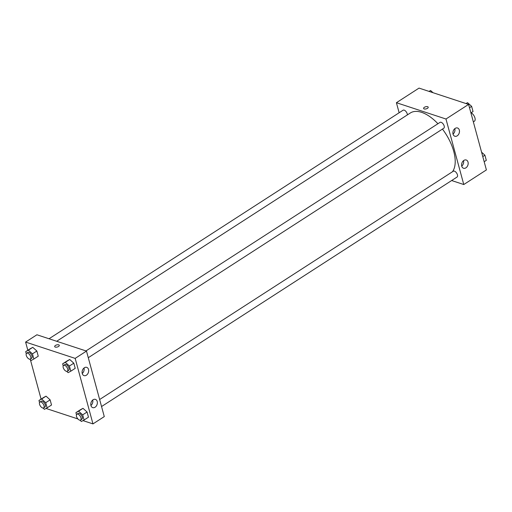 <?xml version="1.0" encoding="UTF-8"?>
<svg xmlns="http://www.w3.org/2000/svg" width="512" height="512" viewBox="0 0 512 512"><rect width="100%" height="100%" fill="white"/><g stroke="black" fill="none" stroke-linecap="round" stroke-linejoin="round"><path stroke-width="0.77" d="M473.35 121.888L474.394 121.216A5.21 2.637 -122.8 0 0 474.701 117.197A5.21 2.637 -122.8 0 0 471.155 112.742M399.136 112.762L396.41 102.707L419.034 88.102L468.602 104.41L486.4 169.926L463.776 184.531L451.648 180.538M428.205 107.194A2.387 1.094 -15.2 0 0 426.72 106.592A2.387 1.094 -15.2 0 0 424.358 107.309A2.387 1.094 164.8 0 1 426.72 106.592A2.387 1.094 164.8 0 1 428.205 107.194A2.387 1.094 164.8 0 1 426.189 108.877A2.387 1.094 164.8 0 1 423.603 108.442A2.387 1.094 164.8 0 1 424.358 107.309A2.387 1.094 -15.2 0 0 423.603 108.448M396.41 102.707L445.978 119.014L468.602 104.41M453.043 134.144A4.339 3.168 -71.8 0 1 453.984 129.536A4.339 3.168 -71.8 0 1 457.536 127.994A4.339 3.168 -71.8 0 1 459.194 133.107A4.339 3.168 -71.8 0 1 454.829 136.237A4.339 3.168 -71.8 0 1 453.043 134.144M461.734 166.157A4.339 3.168 -71.8 0 1 462.682 161.549A4.339 3.168 -71.8 0 1 466.234 160.006A4.339 3.168 -71.8 0 1 467.891 165.12A4.339 3.168 -71.8 0 1 463.526 168.25A4.339 3.168 -71.8 0 1 461.734 166.157M445.978 119.014L463.776 184.531M453.03 134.106A4.339 3.168 108.2 0 0 454.829 128.64M461.728 166.118A4.339 3.168 108.2 0 0 463.526 160.653M88.282 357.709L443.814 128.198A3.469 1.76 -122.8 0 0 443.411 124.326A3.469 1.76 -122.8 0 0 440.051 122.362L85.99 350.925M101.549 406.541L457.082 177.03A3.469 1.76 -122.8 0 0 456.678 173.158A3.469 1.76 -122.8 0 0 453.318 171.2L99.635 399.514M407.373 114.899A3.469 1.76 -122.8 0 0 405.798 111.302A3.469 1.76 -122.8 0 0 403.098 110.202L49.037 338.765M452.474 171.744A36.448 18.477 -122.8 0 0 442.445 129.075M437.926 123.731A36.448 18.477 -122.8 0 0 410.323 112.992L56.685 341.28M104.282 416.595L86.483 351.085L75.168 358.387L92.966 423.898L104.282 416.595M27.827 350.266L25.6 342.074L36.915 334.771L86.483 351.085M84.365 367.763A4.339 3.168 -71.8 0 1 86.733 367.366A4.339 3.168 -71.8 0 1 88.384 372.48A4.339 3.168 -71.8 0 1 84.019 375.61A4.339 3.168 -71.8 0 1 82.234 373.517A4.339 3.168 -71.8 0 1 84.365 367.763M95.085 407.219A4.339 3.168 -71.8 0 1 92.717 407.622A4.339 3.168 -71.8 0 1 90.931 405.53A4.339 3.168 -71.8 0 1 91.872 400.922A4.339 3.168 -71.8 0 1 95.43 399.379A4.339 3.168 -71.8 0 1 97.37 402.944A4.339 3.168 -71.8 0 1 95.085 407.219M46.042 396.166L43.36 397.638L46.042 396.166L50.125 399.859L46.042 396.166L41.645 399.008L45.722 402.701L47.123 407.859L44.442 409.325L43.027 408.045M51.52 405.018L50.125 399.859L51.52 405.018L47.123 407.859M32.774 347.334L30.093 348.8L32.774 347.334L36.851 351.021L32.774 347.334L28.371 350.17L32.454 353.862L33.856 359.021L31.174 360.486L29.76 359.206M38.253 356.179L36.851 351.021L38.253 356.179L33.856 359.021M69.722 359.494L67.046 360.96L69.722 359.494L73.805 363.181L69.722 359.494L65.325 362.33L69.402 366.022L70.803 371.181L68.128 372.646L66.714 371.366M75.206 368.339L73.805 363.181L75.206 368.339L70.803 371.181M92.966 423.898L82.982 420.614M77.914 418.944L46.035 408.454M25.6 342.074L75.168 358.387M41.094 399.098L30.413 359.802M82.989 408.326L80.314 409.798L82.989 408.326L87.072 412.019L82.989 408.326L78.592 411.168L82.675 414.861L84.077 420.019L81.395 421.485L79.981 420.205M88.474 417.178L87.072 412.019L88.474 417.178L84.077 420.019M82.221 373.478A4.339 3.168 108.2 0 0 84.019 368.013M90.918 405.491A4.339 3.168 108.2 0 0 92.717 400.026M59.29 345.344A2.387 1.094 -15.2 0 0 58.714 344.858A2.387 1.094 164.8 0 1 59.29 345.344A2.387 1.094 164.8 0 1 57.267 347.027A2.387 1.094 164.8 0 1 54.682 346.598A2.387 1.094 164.8 0 1 56.019 345.152A2.387 1.094 164.8 0 1 58.714 344.858A2.387 1.094 -15.2 0 0 56.019 345.152A2.387 1.094 -15.2 0 0 54.682 346.598M39.52 402.534L38.963 400.474L41.645 399.008M43.667 407.898L44.928 407.085A3.469 1.76 -122.8 0 0 44.525 403.213A3.469 1.76 -122.8 0 0 41.158 401.248L39.904 402.061A3.469 1.76 -122.8 0 0 39.846 405.088A3.469 1.76 -122.8 0 0 42.598 407.955A3.469 1.76 -122.8 0 0 43.667 407.898A3.469 1.76 -122.8 0 0 43.264 404.026A3.469 1.76 -122.8 0 0 39.904 402.061M45.722 402.701L50.125 399.859M38.963 400.474L43.36 397.638M26.253 353.702L25.696 351.642L28.371 350.17M30.4 359.059L31.654 358.246A3.469 1.76 -122.8 0 0 31.251 354.374A3.469 1.76 -122.8 0 0 27.891 352.416L26.637 353.222A3.469 1.76 -122.8 0 0 26.579 356.25A3.469 1.76 -122.8 0 0 29.325 359.117A3.469 1.76 -122.8 0 0 30.4 359.059A3.469 1.76 -122.8 0 0 29.997 355.187A3.469 1.76 -122.8 0 0 26.637 353.222M32.454 353.862L36.851 351.021M25.696 351.642L30.093 348.8M76.474 414.694L75.917 412.634L78.592 411.168M80.621 420.051L81.875 419.245A3.469 1.76 -122.8 0 0 81.472 415.373A3.469 1.76 -122.8 0 0 78.112 413.408L76.851 414.221A3.469 1.76 -122.8 0 0 76.794 417.248A3.469 1.76 -122.8 0 0 79.546 420.115A3.469 1.76 -122.8 0 0 80.621 420.051A3.469 1.76 -122.8 0 0 80.218 416.186A3.469 1.76 -122.8 0 0 76.851 414.221M82.675 414.861L87.072 412.019M75.917 412.634L80.314 409.798M63.206 365.856L62.643 363.802L65.325 362.33M67.354 371.219L68.608 370.406A3.469 1.76 -122.8 0 0 68.205 366.534A3.469 1.76 -122.8 0 0 64.845 364.576L63.584 365.382A3.469 1.76 -122.8 0 0 63.526 368.41A3.469 1.76 -122.8 0 0 66.278 371.277A3.469 1.76 -122.8 0 0 67.354 371.219A3.469 1.76 -122.8 0 0 66.944 367.347A3.469 1.76 -122.8 0 0 63.584 365.382M69.402 366.022L73.805 363.181M62.643 363.802L67.046 360.96M429.018 91.386L430.605 90.515L433.024 92.704M429.178 91.437L430.605 90.515M481.587 152.198L484.902 155.2L486.304 160.358L484.173 161.734M482.771 156.576L484.902 155.2M465.965 103.546L467.558 102.675L471.635 106.368L473.037 111.526L470.906 112.902M466.125 103.597L467.558 102.675M469.504 107.744L471.635 106.368"/></g></svg>
